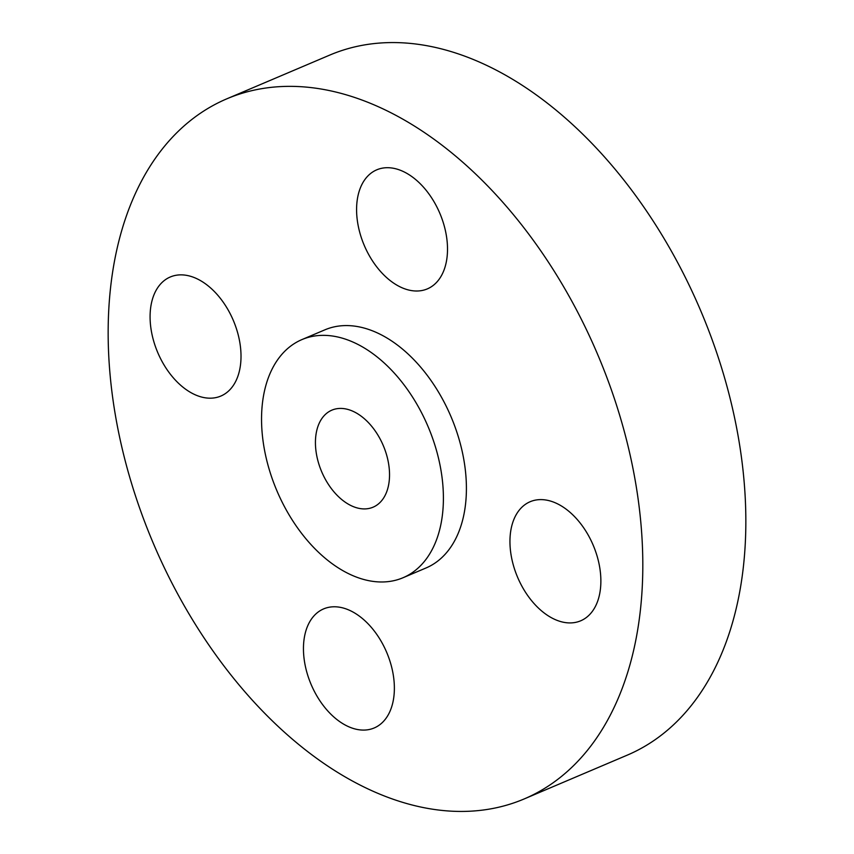 <?xml version="1.0" encoding="UTF-8"?>
<svg xmlns="http://www.w3.org/2000/svg" width="854" height="854" viewBox="0 0 854 854"><rect width="100%" height="100%" fill="white"/><g stroke="black" fill="none" stroke-linecap="round" stroke-linejoin="round"><path stroke-width="1.28" d="M238.213 334.864A64.68 41.056 -113 0 0 170.256 276.995A64.68 41.056 -113 0 0 152.887 338.184A64.68 41.056 -113 0 0 220.844 396.053A64.68 41.056 -113 0 0 238.213 334.864M468.013 811.3A380.318 241.404 -113 0 0 524.217 798.928A380.318 241.404 -113 0 0 613.652 396.437A380.318 241.404 -113 0 0 282.941 86.489A380.318 241.404 -113 0 0 226.737 98.861A380.318 241.404 -113 0 0 137.313 501.341A380.318 241.404 -113 0 0 468.013 811.3M524.217 798.928L627.263 755.139A380.318 241.404 -113 0 0 716.687 352.659A380.318 241.404 -113 0 0 385.987 42.7A380.318 241.404 -113 0 0 329.783 55.072L226.737 98.861M339.657 408.436A52.713 33.455 -113 0 0 331.864 410.155A52.713 33.455 -113 0 0 319.471 465.932A52.713 33.455 -113 0 0 365.309 508.899A52.713 33.455 -113 0 0 373.091 507.18A52.713 33.455 -113 0 0 385.496 451.392A52.713 33.455 -113 0 0 339.657 408.436M383.958 581.937A129.36 82.112 -113 0 0 403.067 577.72A129.36 82.112 -113 0 0 433.49 440.824A129.36 82.112 -113 0 0 321.008 335.398A129.36 82.112 -113 0 0 301.889 339.604A129.36 82.112 -113 0 0 271.465 476.511A129.36 82.112 -113 0 0 383.958 581.937M403.067 577.72L426.071 567.953A129.36 82.112 -113 0 0 456.495 431.056A129.36 82.112 -113 0 0 344.002 325.62A129.36 82.112 -113 0 0 324.894 329.836L301.889 339.604M333.177 606.799A64.68 41.056 -113 0 0 323.613 608.902A64.68 41.056 -113 0 0 308.411 677.35A64.68 41.056 -113 0 0 364.647 730.063A64.68 41.056 -113 0 0 374.212 727.96A64.68 41.056 -113 0 0 389.413 659.512A64.68 41.056 -113 0 0 333.177 606.799M512.752 562.925A64.68 41.056 -113 0 0 580.709 620.794A64.68 41.056 -113 0 0 598.067 559.605A64.68 41.056 -113 0 0 530.12 501.736A64.68 41.056 -113 0 0 512.752 562.925M417.787 290.99A64.68 41.056 -113 0 0 427.342 288.887A64.68 41.056 -113 0 0 442.553 220.439A64.68 41.056 -113 0 0 386.307 167.726A64.68 41.056 -113 0 0 376.753 169.829A64.68 41.056 -113 0 0 361.541 238.277A64.68 41.056 -113 0 0 417.787 290.99"/></g></svg>
